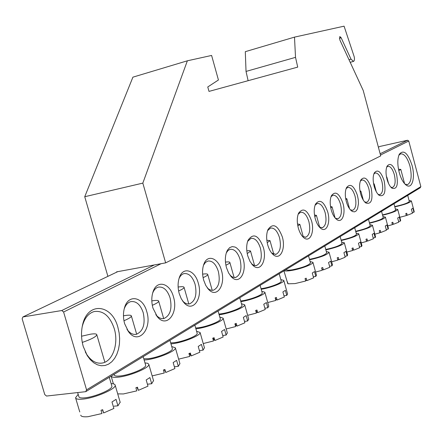<?xml version="1.0" encoding="UTF-8"?>
<svg xmlns="http://www.w3.org/2000/svg" width="443" height="443" viewBox="0 0 443 443"><rect width="100%" height="100%" fill="white"/><g stroke="black" fill="none" stroke-linecap="round" stroke-linejoin="round"><path stroke-width="0.66" d="M165.649 262.865L142.829 183.114L187.367 60.802L211.604 55.447L218.432 79.995L207.761 86.966L209.002 91.402L297.718 67.114L295.52 57.363L294.49 37.129L344.078 26.17L354.134 56.521C354.727 59.146 354.516 60.774 353.508 61.4L351.017 59.168L341.116 37.699L339.809 36.536L339.787 39.792L363.227 90.505L380.714 155.903L165.649 262.865L116.57 271.864L116.659 272.174M107.898 276.354L84.735 196.725L132.911 77.16L187.367 60.802M142.829 183.114L84.735 196.725M294.49 37.129L245.3 51.67L246.031 71.428L295.52 57.363M248.124 80.692L246.031 71.428M399.221 172.465C397.343 164.707 397.371 158.638 399.298 154.253C403.639 149.285 407.892 153.001 412.051 165.394C415.506 177.588 412.112 189.659 406.242 185.174C403.324 182.953 400.987 178.717 399.221 172.465M405.029 184.144L407.56 184.609C411.337 182.306 412.128 176.12 409.941 166.042C407.41 157.675 404.315 153.61 400.649 153.843L398.872 155.211M83.273 346.548C81.241 339.355 80.975 332.278 82.487 325.317C87.326 301.301 112.001 303.881 117.927 327.455L119.134 332.898L119.638 338.491L119.427 344.034L118.502 349.322L116.891 354.151L114.648 358.337L111.852 361.715L108.601 364.135L105.03 365.503L101.259 365.741L97.449 364.827L93.75 362.789L90.317 359.694L87.293 355.657L83.273 346.548M85.261 351.869L86.518 354.095C91.125 361.045 96.452 364.019 102.483 363.011C112.932 361.183 118.829 343.286 114.25 328.645C109.942 316.119 103.285 310.41 94.276 311.518C88.384 313.218 84.358 318.295 82.193 326.746L82.487 325.317M124.655 323.75C123.137 318.24 123.071 312.974 124.455 307.951C128.177 293.737 142.917 296.561 146.744 311.579C152.497 329.077 138.249 345.518 128.481 331.641L124.655 323.75M126.947 329.287L127.446 329.985C130.198 333.468 133.182 334.908 136.405 334.293C143.239 331.165 145.514 323.971 143.227 312.714C140.481 304.651 136.35 300.952 130.835 301.611C127.822 302.442 125.602 304.922 124.167 309.042M152.973 308.145C151.428 302.436 151.412 297.092 152.94 292.114C156.689 279.411 169.885 282.828 173.457 296.86C178.723 313.107 166.634 328.673 157.32 316.712L152.973 308.145M155.803 314.608L156.141 315.034C158.627 317.897 161.241 319.054 163.988 318.5C170.262 315.554 172.294 308.699 170.09 297.94C167.448 290.104 163.55 286.494 158.384 287.097C155.87 287.789 153.948 289.816 152.625 293.183M179.243 293.67C177.687 287.839 177.715 282.484 179.326 277.606C183.014 266.165 194.931 269.981 198.292 283.177C203.149 298.372 192.777 313.107 183.967 302.68L181.231 298.693L179.243 293.67M182.472 300.769L182.677 301.002C184.914 303.389 187.217 304.335 189.587 303.837C195.369 301.057 197.19 294.512 195.064 284.207C192.522 276.587 188.829 273.054 183.983 273.613C181.863 274.195 180.196 275.878 178.989 278.658M203.686 280.203C202.124 274.3 202.18 268.979 203.841 264.227C207.418 253.856 218.266 257.948 221.445 270.418C225.947 284.705 216.959 298.682 208.67 289.495L205.779 285.453L203.686 280.203M207.202 287.745L207.291 287.834C209.306 289.855 211.35 290.636 213.41 290.187C218.753 287.557 220.392 281.294 218.338 271.409C215.885 263.995 212.385 260.545 207.839 261.054L205.391 262.477L203.481 265.279M226.473 267.65C224.922 261.713 224.994 256.442 226.678 251.84L227.503 250.134L229.635 247.659L232.226 246.607L235.039 247.044L236.451 247.814L239.12 250.361L241.391 254.033L243.069 258.502C247.266 271.996 239.425 285.264 231.639 277.113L228.643 273.06L226.473 267.65M230.205 275.491L232.929 277.268L235.637 277.451C240.588 274.953 242.072 268.956 240.078 259.454C237.714 252.233 234.391 248.861 230.111 249.326L227.99 250.539L226.301 252.892M247.775 255.91C246.242 249.968 246.319 244.774 248.008 240.327C253.324 232.708 258.43 235.045 263.319 247.344C267.251 260.135 260.362 272.755 253.053 265.468L249.996 261.436L247.775 255.91M251.657 263.956L254.06 265.412L256.425 265.534C261.027 263.164 262.361 257.405 260.44 248.257C258.158 241.225 254.996 237.924 250.959 238.351L247.615 241.38M267.733 244.913C266.215 238.987 266.298 233.882 267.971 229.596C272.96 222.657 277.744 225.088 282.318 236.878C286.017 249.032 279.937 261.06 273.071 254.509C270.745 252.377 268.962 249.176 267.733 244.913M271.714 253.086L275.906 254.365C280.192 252.111 281.405 246.574 279.539 237.753C277.335 230.897 274.328 227.669 270.518 228.056L267.572 230.642M387.01 179.194C385.67 173.689 385.698 169.337 387.099 166.131C390.311 162.382 393.445 164.99 396.507 173.961C398.456 184.847 396.961 189.604 392.027 188.225C389.923 186.603 388.251 183.596 387.01 179.194M390.903 187.206L392.559 187.45C395.234 185.844 395.82 181.575 394.32 174.636C392.576 168.916 390.416 166.147 387.846 166.324L386.684 167.149M374.158 186.276C372.796 180.7 372.834 176.248 374.28 172.925C377.663 168.899 380.952 171.513 384.153 180.766C386.141 192.074 384.507 196.958 379.258 195.413C377.109 193.735 375.409 190.689 374.158 186.276M378.106 194.366L379.967 194.671C382.796 193.004 383.444 188.602 381.899 181.464C380.105 175.616 377.862 172.792 375.171 172.997L373.859 173.944M360.619 193.735C359.229 188.092 359.279 183.546 360.768 180.091C364.34 175.76 367.801 178.374 371.151 187.932C373.178 199.693 371.395 204.71 365.796 202.983C363.598 201.238 361.876 198.159 360.619 193.735M364.617 201.897L366.71 202.279C369.706 200.541 370.414 195.994 368.831 188.652C366.987 182.671 364.65 179.792 361.82 180.019L360.342 181.121M346.332 201.609C344.92 195.9 344.981 191.254 346.504 187.666C350.28 182.987 353.929 185.595 357.446 195.485L358.254 199.599L358.453 203.619L357.59 208.636L356.305 210.84L354.594 211.859L352.611 211.577L351.576 210.951C349.339 209.146 347.594 206.028 346.332 201.609M350.369 209.821L352.733 210.298C355.906 208.487 356.687 203.791 355.059 196.227C353.16 190.108 350.723 187.173 347.749 187.422L346.083 188.696M331.237 209.921C329.802 204.157 329.869 199.405 331.436 195.679C335.434 190.623 339.283 193.209 342.982 203.453C346.016 213.775 342.007 224.003 336.536 219.357C334.266 217.485 332.499 214.34 331.237 209.921M335.301 218.177L337.965 218.77C341.343 216.876 342.195 212.025 340.523 204.217C338.563 197.955 336.015 194.959 332.892 195.236L331.015 196.714M315.261 218.726C313.805 212.9 313.877 208.055 315.482 204.179C319.719 198.691 323.789 201.255 327.698 211.876C330.888 222.641 326.419 233.306 320.605 228.234C318.301 226.29 316.524 223.117 315.261 218.726M319.337 226.999L322.343 227.73C325.937 225.747 326.873 220.73 325.156 212.668C323.13 206.255 320.477 203.199 317.182 203.503L315.067 205.22M298.327 228.056C296.849 222.181 296.926 217.236 298.565 213.21C303.062 207.235 307.381 209.766 311.512 220.791C314.879 232.038 309.878 243.179 303.693 237.62C301.373 235.604 299.584 232.414 298.327 228.056M302.392 236.324L305.792 237.221C309.629 235.144 310.659 229.945 308.887 221.616C306.8 215.043 304.02 211.926 300.542 212.258L298.15 214.257M46.515 396.048L85.721 391.673L86.568 389.84L63.598 312.016L61.765 310.532L22.92 316.944L22.15 318.805L44.754 394.552L46.515 396.048M86.568 389.84L420.85 186.636L420.174 187.81L85.721 391.673M420.85 186.636L408.762 141.024L380.482 155.039M161.141 263.69L63.598 312.016M61.765 310.532L154.352 264.936M380.138 153.749L407.566 140.243L379.906 146.445L378.377 147.17M117.76 271.648L22.92 316.944M407.566 140.243L408.762 141.024M283.985 295.835L286.765 295.409L285.364 290.348L282.9 291.931L284.312 297.015L277.113 300.011L276.094 299.534L275.214 297.851M281.216 281.023L281.25 281.139C281.903 282.811 270.285 287.33 262.14 288.537L261.038 288.698M277.113 300.011L276.399 297.458L275.158 297.868L275.867 300.42L267.744 302.552M287.54 293.914L286.765 295.409M280.812 279.555L283.808 280.452C284.578 282.424 270.994 287.756 261.198 289.273M266.824 240.239L270.008 240.643L267.201 242.67M313.317 276.809L315.826 276.404L314.502 271.587L312.276 273.015L313.605 277.861L306.888 280.624L305.82 280.236L305.177 279.073M310.454 262.871L310.482 262.97C308.682 265.374 302.719 267.633 292.585 269.765C288.565 270.396 286.427 270.319 286.167 269.538L286.156 269.499M310.089 261.542L312.919 262.328C313.622 264.106 300.736 269.023 291.422 270.479C287.723 271.077 285.314 271.149 284.196 270.695M306.888 280.624L306.218 278.198L305.044 278.581L305.714 281.012L295.049 283.586L288.116 283.808L287.103 281.266L287.767 283.67L283.919 270.861M287.767 283.67L288.05 283.575M316.446 275.164L315.826 276.404M297.508 223.992L299.872 224.391L297.834 225.952M114.128 406.187L117.943 405.799L116.049 399.348L111.979 401.967L113.884 408.452L103.629 412.954L102.377 409.797M81.556 336.22L90.66 334.155C94.514 333.612 96.557 333.795 96.796 334.714C96.281 336.669 91.441 339.233 82.282 342.417M111.813 385.964L111.874 386.174C113.076 389.12 95.223 396.895 84.94 397.808C81.18 398.179 79.159 397.808 78.882 396.684L77.663 392.57M111.127 383.627C113.618 383.677 114.964 384.186 115.163 385.155C116.625 388.677 95.162 398.03 82.813 399.121C78.311 399.564 75.897 399.11 75.565 397.77L78.184 394.331M103.629 412.954L102.671 409.697L101.004 410.262L101.962 413.524L88.013 416.697C84.026 417.051 81.645 416.675 80.875 415.567L80.753 415.169M120.158 402.194L117.943 405.799M409.315 201.393L409.326 201.454C408.036 203.005 403.34 204.672 395.25 206.455L394.724 206.549M412.272 212.551L413.967 212.236L412.904 208.232L411.386 209.207L412.455 213.221L407.255 215.281L406.718 213.266L405.777 213.57L406.314 215.58L399.83 217.303M414.216 211.643L413.967 212.236M406.192 215.143L407.255 215.281M409.072 200.48L411.364 200.934C409.908 202.75 404.387 204.727 394.807 206.87M398.495 169.248L400.799 169.403L398.783 170.66M264.875 308.217L267.849 307.78L266.387 302.558L263.768 304.247L265.235 309.491L257.71 312.642L256.73 312.105L255.866 310.377M262.195 292.829L262.228 292.956C262.932 294.756 250.71 299.568 242.315 300.764L240.682 300.98M261.758 291.272L264.864 292.236C265.717 294.385 251.026 300.177 240.948 301.605L240.865 301.622M257.71 312.642L256.973 310.011L255.683 310.432L256.419 313.068L247.648 315.338M268.735 306.102L267.849 307.78M246.812 250.816C249.204 250.555 250.456 250.688 250.566 251.214L247.222 253.573M329.57 266.265L331.934 265.878L330.65 261.187L328.551 262.538L329.841 267.245L323.379 269.887L322.294 269.543L321.823 268.718M323.379 269.887L322.731 267.528L321.596 267.899L322.244 270.258L315.588 272.052M332.477 264.764L331.934 265.878M326.319 251.541L329.06 252.266C327.371 254.747 320.887 257.261 309.613 259.814M326.663 252.798L326.69 252.892C324.996 255.129 319.259 257.283 309.485 259.36M314.491 214.993L316.429 215.376L314.785 216.693M244.503 321.419L247.681 320.97L246.164 315.582L243.368 317.382L244.89 322.792L237.022 326.109L236.08 325.505L235.239 323.733M241.928 305.404L241.967 305.543C242.725 307.475 229.828 312.625 221.168 313.805L218.942 314.059M241.463 303.743L244.686 304.784C245.605 307.099 230.111 313.295 219.711 314.702L219.147 314.785M237.022 326.109L236.257 323.396L234.917 323.839L235.682 326.557L226.196 328.977M248.7 319.076L247.681 320.97M225.459 262.095C228.25 261.747 229.718 261.879 229.856 262.477C229.862 263.098 228.538 264.011 225.897 265.202M344.914 256.303L347.146 255.927L345.905 251.364L343.923 252.643L345.169 257.222L338.95 259.753L337.848 259.443L337.516 258.889M338.95 259.753L338.319 257.455L337.223 257.809L337.848 260.107L331.663 261.791M347.622 254.93L347.146 255.927M341.658 242.088L344.311 242.764C342.782 245.034 336.636 247.415 325.871 249.896M341.979 243.279L342.007 243.368C340.495 245.4 335.08 247.438 325.755 249.475M330.517 206.493L332.067 206.859L330.771 207.955M222.729 335.517L226.135 335.052L224.562 329.487L221.566 331.414L223.15 337.007L214.905 340.506L214.013 339.831L213.194 338.009M220.287 318.816L220.332 318.966C221.151 321.059 207.512 326.585 198.575 327.737L195.668 328.014M219.789 317.055L223.139 318.174C224.141 320.677 207.745 327.327 197.013 328.7L195.9 328.844M214.905 340.506L214.107 337.704L212.718 338.164L213.515 340.972L203.243 343.552M227.314 332.92L226.135 335.052M202.617 274.139C205.857 273.696 207.562 273.813 207.739 274.499C207.734 275.219 206.183 276.266 203.077 277.645M359.428 246.884L361.538 246.518L360.331 242.077L358.453 243.285L359.661 247.742L353.669 250.168L352.34 249.553M353.669 250.168L353.065 247.93L351.997 248.274L352.606 250.511L346.847 252.089M361.953 245.621L361.538 246.518M356.166 233.14L358.747 233.766C357.357 235.859 351.515 238.107 341.232 240.521M356.477 234.269L356.493 234.347C355.142 236.208 350.02 238.135 341.127 240.134M345.656 198.458L346.863 198.796L345.878 199.693M199.505 350.59L203.071 350.136L201.432 344.383L198.22 346.448L199.871 352.229L191.215 355.934L190.385 355.17L189.582 353.298M197.135 333.164L197.179 333.33C198.076 335.589 183.607 341.547 174.37 342.66L170.688 342.91M196.598 331.281L200.092 332.488C201.177 335.196 183.79 342.361 172.698 343.696L170.965 343.89M191.215 355.934L190.385 353.032L188.934 353.514L189.765 356.421L178.623 359.157M204.433 347.722L203.071 350.136M178.13 287.047C181.874 286.477 183.851 286.582 184.066 287.357C184.055 288.188 182.234 289.395 178.612 290.973M373.172 237.957L375.166 237.603L374.003 233.278L372.22 234.425L373.394 238.766L367.612 241.092L366.372 240.682M367.612 241.092L367.02 238.915L365.984 239.248L366.577 241.424L361.217 242.902M375.537 236.795L375.166 237.603M369.922 224.656L372.425 225.238C371.151 227.165 365.597 229.302 355.762 231.645M370.21 225.725L370.226 225.803C369.008 227.508 364.152 229.336 355.663 231.279M359.987 190.844L360.884 191.16L360.176 191.863M174.68 366.76L178.319 366.322L176.607 360.364L173.158 362.584L174.88 368.57L165.771 372.497L164.242 369.717M151.816 300.902L152.364 300.808C156.335 300.193 158.439 300.304 158.677 301.14C158.649 302.104 156.523 303.488 152.303 305.305M172.305 348.541L172.355 348.719C173.335 351.172 157.929 357.617 148.388 358.686L143.792 358.802M171.729 346.526L175.373 347.833C176.558 350.762 158.051 358.52 146.583 359.799L144.147 360.026M165.771 372.497L164.901 369.49L163.389 369.999L164.259 373.006L152.159 375.908M179.897 363.581L178.319 366.322M386.213 229.485L388.101 229.147L386.972 224.928L385.277 226.019L386.412 230.249L380.83 232.486L379.673 232.243M380.83 232.486L380.26 230.36L379.252 230.681L379.828 232.808L374.833 234.192M388.428 228.416L388.101 229.147M382.968 216.605L385.399 217.142C384.236 218.925 378.948 220.952 369.534 223.228M383.239 217.618L383.256 217.69C382.154 219.257 377.552 220.991 369.44 222.884M373.571 183.635L374.191 183.911L373.726 184.438M147.968 384.153L151.689 383.732L149.895 377.558L146.184 379.95L147.984 386.158L138.377 390.333L136.959 387.392M123.459 315.815L125.131 315.527C129.051 314.94 131.134 315.084 131.372 315.959C131.322 317.072 128.847 318.667 123.951 320.743M145.609 365.065L145.664 365.253C146.738 367.917 130.286 374.928 120.413 375.935C116.57 376.356 114.51 376.029 114.233 374.955L114.067 374.396M144.983 362.906L147.718 363.288L148.798 364.312C150.099 367.502 130.331 375.93 118.469 377.137C114.167 377.608 111.725 377.292 111.143 376.173M138.377 390.333L137.468 387.215L135.885 387.752L136.793 390.87L123.387 393.954L117.716 393.877M153.522 380.615L151.689 383.732M398.595 221.445L400.389 221.112L399.287 216.998L397.681 218.034L398.783 222.164L393.384 224.313L392.83 222.242L391.856 222.552L392.409 224.623L387.758 225.919M400.671 220.453L400.389 221.112M392.276 224.136L393.384 224.313M395.366 208.946L397.731 209.445C396.662 211.101 391.618 213.028 382.597 215.232M395.621 209.91L395.638 209.976C394.641 211.427 390.266 213.072 382.514 214.91M386.468 176.796L386.828 177.023L386.584 177.372M341.116 37.699L339.349 38.203M351.017 59.168L349.001 59.727M353.398 61.433L350.191 62.308M124.328 308.411L124.455 307.951M152.852 292.397L152.94 292.114M135.381 334.437L136.405 334.293M163.085 318.633L163.988 318.5M184.066 287.357L188.807 303.959L189.587 303.837M212.701 290.303L213.41 290.187M235 277.556L235.637 277.451M255.855 265.628L256.425 265.534M275.391 254.454L275.906 254.365M305.36 237.304L305.792 237.221M302.663 236.628L303.693 237.62M321.95 227.802L322.343 227.73M337.61 218.836L337.965 218.77M352.406 210.359L352.733 210.298M366.416 202.335L366.71 202.279M319.658 227.353L320.605 228.234M335.667 218.571L336.536 219.357M350.773 210.248L351.576 210.951M365.054 202.346L365.796 202.983M378.571 194.842L379.258 195.413M391.39 187.705L392.027 188.225M271.88 253.285L273.071 254.509M251.757 264.072L253.053 265.468M230.222 275.507L231.639 277.113M207.291 287.834L208.67 289.495M182.677 301.002L183.967 302.68M156.141 315.034L157.32 316.712M127.446 329.985L128.481 331.641M407.217 184.681L407.56 184.609M100.683 363.238L102.483 363.011M86.518 354.095L87.293 355.657M405.406 184.504L406.242 185.174M283.808 280.452L287.585 294.063M270.008 240.643L273.791 254.276M279.195 273.741L281.25 281.139M312.919 262.328L316.479 275.297M299.872 224.391L303.305 236.889M308.527 255.866L310.482 262.97M75.637 398.019L79.768 411.968M115.163 385.155L120.219 402.427M96.796 334.714L104.858 362.23M109.277 377.314L111.874 386.174M411.364 200.934L414.233 211.721M400.799 169.403L404.597 183.679M407.721 195.402L409.326 201.454M264.864 292.236L268.779 306.263M250.566 251.214L254.575 265.556M260.113 285.375L262.228 292.956M329.06 252.266L332.51 264.886M316.429 215.376L319.669 227.215M324.791 245.948L326.69 252.892M244.686 304.784L248.75 319.253M229.856 262.477L234.092 277.545M239.779 297.768L241.967 305.543M344.311 242.764L347.65 255.041M332.067 206.859L335.08 217.917M340.158 236.584L342.007 243.368M223.139 318.174L227.364 333.114M207.739 274.499L212.219 290.32M218.072 310.997L220.332 318.966M358.747 233.766L361.981 245.727M346.863 198.796L349.588 208.841M354.699 227.719L356.493 234.347M200.092 332.488L204.489 347.932M194.848 325.156L197.179 333.33M372.425 225.238L375.564 236.889M360.884 191.16L363.31 200.142M368.482 219.318L370.226 225.803M175.373 347.833L179.963 363.808M158.677 301.14L163.683 318.561M169.946 340.335L172.355 348.719M385.399 217.142L388.45 228.505M374.191 183.911L376.29 191.741M381.556 211.35L383.256 217.69M111.149 376.179L113.397 383.86M148.798 364.312L153.594 380.864M131.372 315.959L136.671 334.227M143.172 356.654L145.664 365.253M397.731 209.445L400.693 220.536M386.828 177.023L388.572 183.54M393.982 203.774L395.638 209.976"/></g></svg>
